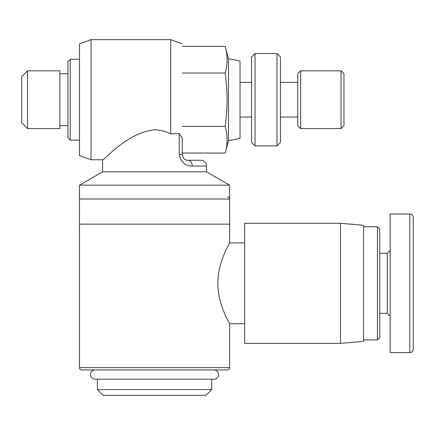 <?xml version="1.0" encoding="UTF-8"?>
<svg xmlns="http://www.w3.org/2000/svg" width="435" height="435" viewBox="0 0 435 435"><rect width="100%" height="100%" fill="white"/><g stroke="black" fill="none" stroke-linecap="round" stroke-linejoin="round"><path stroke-width="0.65" d="M379.76 313.352L387.264 313.352L390.151 316.24M379.76 253.3L387.264 253.3L390.151 250.413M409.786 352.622L390.151 352.622L390.151 214.036L409.786 214.036L409.786 352.622A3.464 3.464 0 0 0 413.25 349.153L413.25 217.5C413.043 215.396 411.885 214.243 409.786 214.036M387.264 313.352L387.264 253.3M363.589 339.914L377.449 339.914L379.76 337.603L379.76 229.049L377.449 226.738L363.589 226.738M377.449 339.914L377.449 226.738M217.815 283.326C217.853 261.413 230.104 242.676 229.626 242.909C230.104 242.676 217.853 261.413 217.815 283.326C217.853 305.245 230.104 323.977 229.626 323.749C230.104 323.977 217.853 305.245 217.815 283.326M340.491 223.275L340.491 343.378L363.589 341.361L363.589 225.297L340.491 223.275L244.639 223.275L244.639 343.378L340.491 343.378M154.561 369.94L227.315 369.94C228.734 369.793 229.501 369.021 229.626 367.635L79.491 367.635C79.616 369.021 80.388 369.793 81.802 369.94L154.561 369.94M154.561 224.161L229.626 224.161L229.626 185.163L79.491 185.163L79.491 224.161L154.561 224.161M211.725 389.575L97.396 389.575L103.166 395.35L205.951 395.35L211.725 389.575L211.725 379.184M206.527 166.056C206.185 162.549 204.26 160.624 200.752 160.281L188.05 160.281A5.775 4.187 90 0 1 192.237 166.056L206.527 166.056L206.527 171.83L102.589 171.83L79.491 185.163M154.561 129.799C126.596 132.621 103.438 161.238 102.589 159.759C103.438 161.238 126.596 132.621 154.561 129.799C160.292 129.956 165.681 131.31 170.727 133.866L170.727 39.65L91.04 39.65L91.04 159.759L102.589 159.759L102.589 171.83M91.04 159.759L79.491 155.551L79.491 43.853L91.04 39.65M188.05 160.281C184.967 160.319 183.043 158.394 182.276 154.507L182.276 137.998L179.247 133.648L179.247 154.507C180.971 162.277 185.305 166.126 192.237 166.056M182.276 139.711L182.276 138.004M170.727 133.866L179.247 133.648M67.947 125.688L59.861 125.688M67.947 73.722L59.861 73.722M59.861 128.575L27.525 128.575L27.525 70.834L59.861 70.834L59.861 128.575M27.525 128.575L21.75 122.8L21.75 76.603L27.525 70.834M79.491 140.124L70.252 140.124L70.252 59.285L79.491 59.285M70.252 59.285L67.947 61.591L67.947 137.813L70.252 140.124M255.035 145.899L251.566 142.435L251.566 56.974L255.035 53.51L255.035 145.899L276.975 145.899L280.439 142.435L280.439 56.974L276.975 53.51L255.035 53.51M300.65 128.575L297.763 125.688L297.763 73.722L300.65 70.834L300.65 128.575L341.073 128.575L343.96 125.688L343.96 73.722L341.073 70.834L300.65 70.834M297.763 82.378L280.439 82.378M297.763 117.026L280.439 117.026M251.566 82.378L240.022 82.378M251.566 117.026L240.022 117.026M228.473 140.701L240.022 138.39L240.022 61.014L228.473 58.703L228.473 140.701L225.161 153.044C227.744 144.154 227.744 135.263 225.161 126.373C227.744 105.977 227.744 93.427 225.161 73.031C227.744 64.141 227.744 55.25 225.161 46.36L228.473 58.703M182.276 46.36L225.161 46.36M182.276 73.031L225.161 73.031M182.276 126.373L225.161 126.373M182.276 153.044L225.161 153.044M341.073 70.834L341.073 128.575M276.975 53.51L276.975 145.899M79.491 367.635L79.491 199.023L229.626 199.023L229.626 242.909L244.639 242.909M182.276 154.507L179.247 154.507M244.639 323.749L229.626 323.749L229.626 367.635M229.626 199.023C229.501 197.631 228.734 196.865 227.315 196.712M95.086 369.94C92.225 370.267 90.687 371.805 90.464 374.562C90.687 377.314 92.225 378.858 95.086 379.184L214.036 379.184C216.891 378.858 218.43 377.314 218.653 374.562C218.43 371.805 216.891 370.267 214.036 369.94M182.276 43.853L170.727 39.65M206.527 171.83L229.626 185.163M97.396 379.184L97.396 389.575"/></g></svg>
